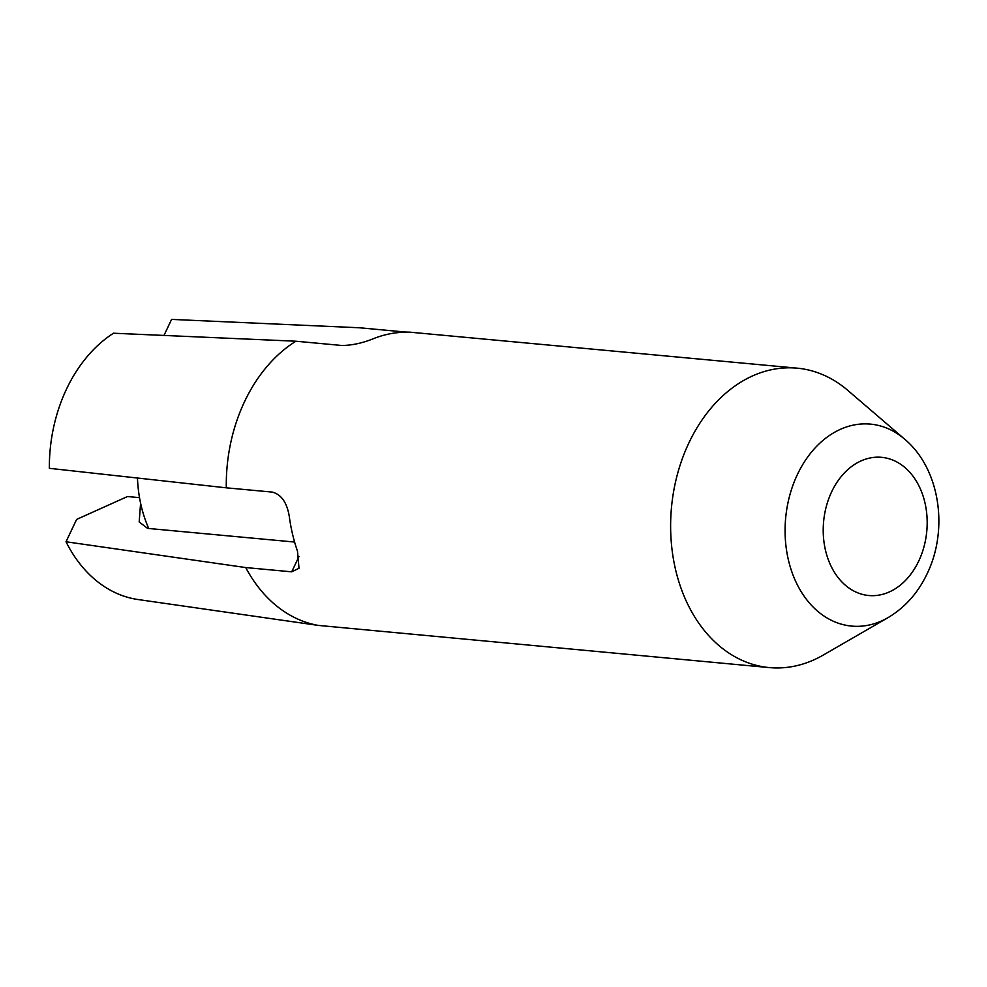<?xml version="1.0" encoding="UTF-8"?>
<svg xmlns="http://www.w3.org/2000/svg" width="987" height="987" viewBox="0 0 987 987"><rect width="100%" height="100%" fill="white"/><g stroke="black" fill="none" stroke-linecap="round" stroke-linejoin="round"><path stroke-width="1.48" d="M148.741 528.489A115.664 86.35 -84.7 0 1 137.464 478.029M140.598 503.21L139.179 521.938L147.556 528.378L294.595 542.048M847.833 390.408A150.357 112.259 95.3 0 0 797.175 368.163A150.357 112.259 95.3 0 0 689 442.682A150.357 112.259 95.3 0 0 769.354 667.594A150.357 112.259 95.3 0 0 823.244 655.072L888.016 617.652A101.427 75.728 -84.7 0 1 801.839 592.743A101.427 75.728 -84.7 0 1 797.471 474.389A101.427 75.728 -84.7 0 1 904.61 439.116L847.833 390.408M295.915 341.218A150.357 112.259 95.3 0 0 244.665 401.401A150.357 112.259 95.3 0 0 226.307 487.825L49.35 468.319A141.104 105.35 95.3 0 1 113.493 333.224L295.915 341.218L341.884 345.487C352.125 345.364 362.76 343.044 373.789 338.541A150.357 112.259 -84.7 0 1 401.425 332.36C412.443 332.348 413.824 332.249 405.558 332.051L359.589 327.783L171.59 319.406L163.99 335.432M139.525 497.658L127.483 496.535L76.628 519.409L66.018 541.764A141.104 105.35 95.3 0 0 138.081 599.541L318.258 625.4A150.357 112.259 95.3 0 1 245.738 567.562L66.018 541.764M138.525 599.602L164.187 603.291M245.738 567.562L291.708 571.831L299.012 568.265L297.494 551.24A150.357 112.259 -84.7 0 1 289.29 516.472C286.983 502.568 281.307 494.438 272.264 492.094L226.307 487.825M769.354 667.594L318.258 625.4M918.7 561.122A69.398 51.817 95.3 0 0 903.66 466.481A69.398 51.817 95.3 0 0 831.696 491.723A69.398 51.817 95.3 0 0 846.735 586.364A69.398 51.817 95.3 0 0 918.7 561.122M291.708 571.831L299.024 556.421M888.016 617.652C904.98 607.536 917.996 592.94 927.064 573.879C948.754 529.55 940.13 468.825 904.61 439.116M410.567 332.237L797.175 368.163"/></g></svg>
